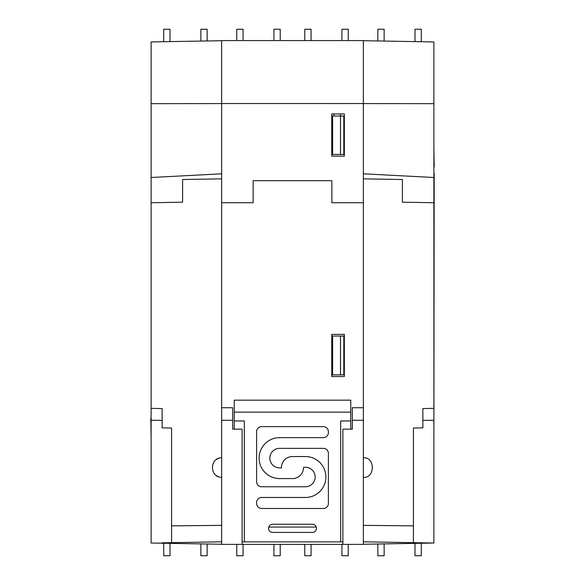 <?xml version="1.0" encoding="UTF-8"?>
<svg xmlns="http://www.w3.org/2000/svg" width="585" height="585" viewBox="0 0 585 585"><rect width="100%" height="100%" fill="white"/><g stroke="black" fill="none" stroke-linecap="round" stroke-linejoin="round"><path stroke-width="0.88" d="M363.351 103.545L363.351 40.57L221.649 40.57L221.649 103.545L363.351 103.545L363.351 420.279L352.331 420.279L352.331 407.73L363.351 407.73M242.117 544.394L242.117 429.149L232.669 429.149L232.669 407.73L221.649 407.73L221.649 544.394L363.351 544.394L363.351 420.279M331.863 180.699L253.137 180.699L331.863 180.699L331.863 202.739L363.351 202.739M221.649 407.73L221.649 103.545M221.649 202.739L253.137 202.739L253.137 180.699M344.346 156.136L331.753 156.136L331.753 113.936L344.346 113.936L344.346 156.136L331.863 156.136L331.863 113.936L344.346 113.936M316.236 527.078L268.764 527.078M344.346 376.557L331.753 376.557L331.753 334.364L344.346 334.364L344.346 376.557L331.863 376.557L331.863 334.364L344.346 334.364M232.669 420.279L221.649 420.279M342.883 544.394L342.883 429.149L352.331 429.149L352.331 420.279M171.58 525.864L221.649 525.359L221.649 477.316C209.452 477.506 209.437 457.616 221.649 457.799L221.335 457.814M221.649 477.316L221.13 477.28M217.912 458.684L216.479 459.488M213.671 462.413L213.445 462.808M214.329 473.631L214.841 474.23M216.633 475.729L217.949 476.446M171.58 542.668L171.58 428.044L171.58 542.668L161.818 542.836L221.649 541.79L171.58 542.668M171.58 428.044L162.14 427.884L162.14 420.388L151.113 420.271L151.113 543.026L221.649 544.255L151.113 543.026M221.649 103.582L151.113 103.669L151.113 41.944L221.649 40.709M151.113 103.669L151.113 177.504L221.649 173.811M151.113 177.504L151.113 202.739L182.6 202.191L182.6 179.522L221.649 178.842L182.6 179.522M162.14 420.388L162.14 408.549L151.113 408.359L151.113 202.739L182.6 202.191M151.113 408.359L151.113 420.271M151.113 147.318L151.113 104.408M340.499 336.061L343.805 336.061L343.805 374.861L340.499 374.861L340.499 336.061L332.609 336.061L332.609 374.861L340.499 374.861M344.346 336.061L343.805 336.061M344.346 374.861L343.805 374.861M363.351 477.316C375.256 478.457 375.256 456.651 363.351 457.799M363.351 178.842L402.4 179.522L402.4 202.191L433.887 202.739L433.887 408.359L422.86 408.549L422.86 420.388L433.887 420.271L433.887 543.026L413.419 542.668L413.419 428.044L422.86 427.884L422.86 408.549M413.419 428.044L413.419 542.668L433.887 543.026L363.351 544.255M433.887 41.944L363.351 40.709L433.887 41.944L433.887 292.485M413.419 542.668L363.351 541.79L413.419 542.668M363.351 525.359L413.419 525.864M363.351 103.582L433.887 103.669M433.887 177.504L363.351 173.811M433.887 408.359L433.887 420.271M340.499 116.027L332.609 116.027L332.609 154.44L343.805 154.44L343.805 116.027L340.499 116.027L340.499 154.44M331.863 154.462L344.346 154.462M332.609 116.027L331.863 116.027M344.346 116.027L343.805 116.027M344.346 154.44L343.805 154.44M377.837 40.965L377.837 29.25L384.133 29.25L384.133 41.074M414.992 41.615L414.992 29.25L421.288 29.25L421.288 41.725M304.778 40.57L304.778 29.25L311.074 29.25L311.074 40.57M341.933 40.57L341.933 29.25L348.236 29.25L348.236 40.57M334.064 113.936L334.064 116.027M340.36 113.936L340.36 116.027M236.764 40.57L236.764 29.25L243.067 29.25L243.067 40.57M273.926 40.57L273.926 29.25L280.222 29.25L280.222 40.57M200.867 41.074L200.867 29.25L207.163 29.25L207.163 40.965M163.712 41.725L163.712 29.25L170.008 29.25L170.008 41.615M341.933 555.75L348.236 555.75L341.933 555.75L341.933 544.394M311.074 544.394L311.074 555.75L304.778 555.75L304.778 544.394M304.778 555.75L311.074 555.75M377.837 555.75L384.133 555.75L377.837 555.75L377.837 543.999M384.133 543.889L384.133 555.75M421.288 543.246L421.288 555.75L414.992 555.75L421.288 555.75M414.992 555.75L414.992 543.355M348.236 544.394L348.236 555.75M207.163 543.999L207.163 555.75L200.867 555.75L200.867 543.889M200.867 555.75L207.163 555.75M163.712 555.75L170.008 555.75L163.712 555.75L163.712 543.246M170.008 543.355L170.008 555.75M236.764 555.75L243.067 555.75L236.764 555.75L236.764 544.394M280.222 544.394L280.222 555.75L273.926 555.75L280.222 555.75M273.926 555.75L273.926 544.394M243.067 544.394L243.067 555.75M261.641 486.771L305.414 486.771A9.762 9.762 0 0 0 315.125 476.058A9.762 9.762 0 0 0 303.52 467.437A11.02 11.02 0 0 1 292.5 478.581L279.586 478.581A20.468 20.468 0 0 1 259.118 458.113A20.468 20.468 0 0 1 279.586 437.646L323.359 437.646A5.046 5.038 63.4 0 0 328.397 432.608L328.397 431.664A5.038 5.038 -45 0 0 323.359 426.626L261.641 426.626A5.038 5.038 -135 0 0 256.603 431.664L256.603 481.733A5.046 5.038 116.6 0 0 261.641 486.771M256.603 503.466L256.603 502.515A5.046 5.038 -116.6 0 1 261.641 497.477L305.414 497.477A20.468 20.468 0 0 0 325.882 477.009A20.468 20.468 0 0 0 305.414 456.541L292.5 456.541A11.02 11.02 0 0 0 281.48 467.876L279.586 467.876A9.762 9.762 0 0 1 269.831 458.113A9.762 9.762 0 0 1 279.586 448.359L323.359 448.359A5.046 5.038 -63.4 0 1 328.397 453.397L328.397 503.466A5.038 5.038 45 0 1 323.359 508.497L261.641 508.497A5.038 5.038 135 0 1 256.603 503.466M312.339 532.43L272.661 532.43A4.095 4.095 0 0 1 268.566 528.335A4.095 4.095 0 0 1 272.661 524.248L312.339 524.248A4.095 4.095 0 0 1 316.434 528.335A4.095 4.095 0 0 1 312.339 532.43M342.883 541.878L340.682 541.878L340.682 420.959L350.759 420.959L350.759 429.149M234.241 429.149L234.241 420.959L244.318 420.959L244.318 541.878L340.682 541.878M350.759 420.959L350.759 400.177L234.241 400.177L234.241 420.959M244.318 541.878L242.117 541.878M350.759 412.14L234.241 412.14M151.113 418.056L151.113 147.632M150.798 418.056L151.113 437.331M433.887 166.908L433.887 173.591M433.887 437.331L434.202 173.591M434.202 166.908L433.887 147.632"/></g></svg>
